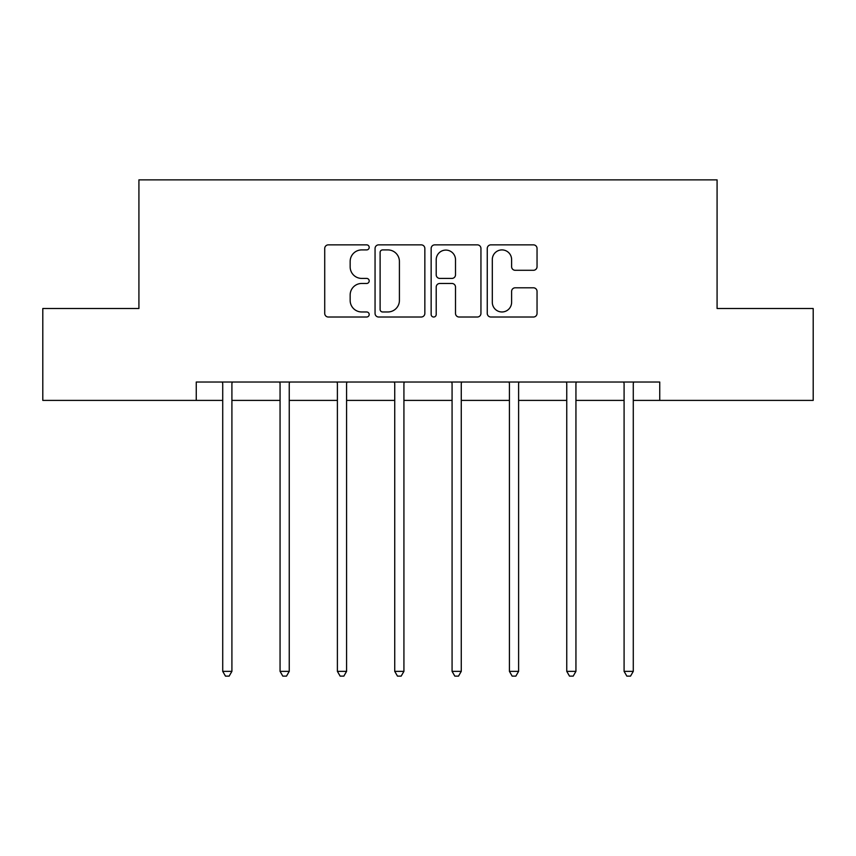 <?xml version="1.0" encoding="UTF-8"?>
<svg xmlns="http://www.w3.org/2000/svg" width="856" height="856" viewBox="0 0 856 856"><rect width="100%" height="100%" fill="white"/><g stroke="black" fill="none" stroke-linecap="round" stroke-linejoin="round"><path stroke-width="1.28" d="M369.193 247.384A2.525 2.525 0 0 0 366.668 244.859L328.33 244.859A3.606 3.606 0 0 0 324.724 248.465L324.724 313.414A3.606 3.606 0 0 0 328.33 317.02L366.668 317.02A2.525 2.525 0 0 0 369.193 314.494A2.525 2.525 0 0 0 366.668 311.969L361.703 311.969A11.545 11.545 0 0 1 350.158 300.424L350.158 295.01A11.545 11.545 0 0 1 361.703 283.464L366.668 283.464A2.525 2.525 0 0 0 369.193 280.939A2.525 2.525 0 0 0 366.668 278.414L361.703 278.414A11.545 11.545 0 0 1 350.158 266.869L350.158 261.454A11.545 11.545 0 0 1 361.703 249.909L366.668 249.909A2.525 2.525 0 0 0 369.193 247.384M533.438 270.293A3.606 3.606 0 0 0 537.044 266.687L537.044 248.465A3.606 3.606 0 0 0 533.438 244.859L490.863 244.859A3.606 3.606 0 0 0 487.257 248.465L487.257 313.414A3.606 3.606 0 0 0 490.863 317.02L533.438 317.02A3.606 3.606 0 0 0 537.044 313.414L537.044 291.404A3.606 3.606 0 0 0 533.438 287.798L515.216 287.798A3.606 3.606 0 0 0 511.61 291.404L511.61 302.318A9.651 9.651 0 0 1 501.958 311.969A9.651 9.651 0 0 1 492.307 302.318L492.307 259.561A9.651 9.651 0 0 1 501.958 249.909A9.651 9.651 0 0 1 511.61 259.561L511.61 266.687A3.606 3.606 0 0 0 515.216 270.293L533.438 270.293M196.259 400.394L42.8 400.394L42.8 308.502L138.918 308.502L138.918 179.867L717.082 179.867L717.082 308.502L813.2 308.502L813.2 400.394L659.741 400.394L659.741 382.022L196.259 382.022L196.259 400.394L222.721 400.394M424.844 248.465A3.606 3.606 0 0 0 421.238 244.859L378.662 244.859A3.606 3.606 0 0 0 375.056 248.465L375.056 313.414A3.606 3.606 0 0 0 378.662 317.02L421.238 317.02A3.606 3.606 0 0 0 424.844 313.414L424.844 248.465M434.762 244.859L477.338 244.859A3.606 3.606 0 0 1 480.944 248.465L480.944 313.414A3.606 3.606 0 0 1 477.338 317.02L459.116 317.02A3.606 3.606 0 0 1 455.51 313.414L455.51 287.07A3.606 3.606 0 0 0 451.904 283.464L439.813 283.464A3.606 3.606 0 0 0 436.207 287.07L436.207 314.494A2.525 2.525 0 0 1 433.682 317.02A2.525 2.525 0 0 1 431.156 314.494L431.156 248.465A3.606 3.606 0 0 1 434.762 244.859M231.912 400.394L280.062 400.394M289.242 400.394L337.392 400.394M346.584 400.394L394.734 400.394M403.925 400.394L452.075 400.394M461.266 400.394L509.416 400.394M518.608 400.394L566.758 400.394M575.938 400.394L624.088 400.394M633.28 400.394L659.741 400.394M382.632 249.909A2.525 2.525 0 0 0 380.107 252.434L380.107 309.444A2.525 2.525 0 0 0 382.632 311.969L387.864 311.969A11.545 11.545 0 0 0 399.41 300.424L399.41 261.454A11.545 11.545 0 0 0 387.864 249.909L382.632 249.909M455.51 259.743A9.651 9.651 0 0 0 445.858 250.091A9.651 9.651 0 0 0 436.207 259.743L436.207 274.808A3.606 3.606 0 0 0 439.813 278.414L451.904 278.414A3.606 3.606 0 0 0 455.51 274.808L455.51 259.743M232.393 382.022L232.169 382.557A3.681 3.681 0 0 0 231.912 383.927L231.912 671.361L222.721 671.361L222.721 383.927A3.681 3.681 0 0 0 222.453 382.557L222.239 382.022M231.912 671.361L229.151 676.133L225.481 676.133L222.721 671.361M289.735 382.022L289.51 382.557A3.681 3.681 0 0 0 289.242 383.927L289.242 671.361L280.062 671.361L280.062 383.927A3.681 3.681 0 0 0 279.794 382.557L279.58 382.022M289.242 671.361L286.493 676.133L282.812 676.133L280.062 671.361M347.065 382.022L346.851 382.557A3.681 3.681 0 0 0 346.584 383.927L346.584 671.361L337.392 671.361L337.392 383.927A3.681 3.681 0 0 0 337.136 382.557L336.911 382.022M346.584 671.361L343.834 676.133L340.153 676.133L337.392 671.361M404.406 382.022L404.192 382.557A3.681 3.681 0 0 0 403.925 383.927L403.925 671.361L394.734 671.361L394.734 383.927A3.681 3.681 0 0 0 394.466 382.557L394.252 382.022M403.925 671.361L401.164 676.133L397.494 676.133L394.734 671.361M461.748 382.022L461.534 382.557A3.681 3.681 0 0 0 461.266 383.927L461.266 671.361L452.075 671.361L452.075 383.927A3.681 3.681 0 0 0 451.808 382.557L451.594 382.022M461.266 671.361L458.506 676.133L454.836 676.133L452.075 671.361M519.089 382.022L518.864 382.557A3.681 3.681 0 0 0 518.608 383.927L518.608 671.361L509.416 671.361L509.416 383.927A3.681 3.681 0 0 0 509.149 382.557L508.935 382.022M518.608 671.361L515.847 676.133L512.166 676.133L509.416 671.361M576.42 382.022L576.206 382.557A3.681 3.681 0 0 0 575.938 383.927L575.938 671.361L566.758 671.361L566.758 383.927A3.681 3.681 0 0 0 566.49 382.557L566.265 382.022M575.938 671.361L573.188 676.133L569.508 676.133L566.758 671.361M633.761 382.022L633.547 382.557A3.681 3.681 0 0 0 633.28 383.927L633.28 671.361L624.088 671.361L624.088 383.927A3.681 3.681 0 0 0 623.831 382.557L623.607 382.022M633.28 671.361L630.519 676.133L626.849 676.133L624.088 671.361"/></g></svg>

